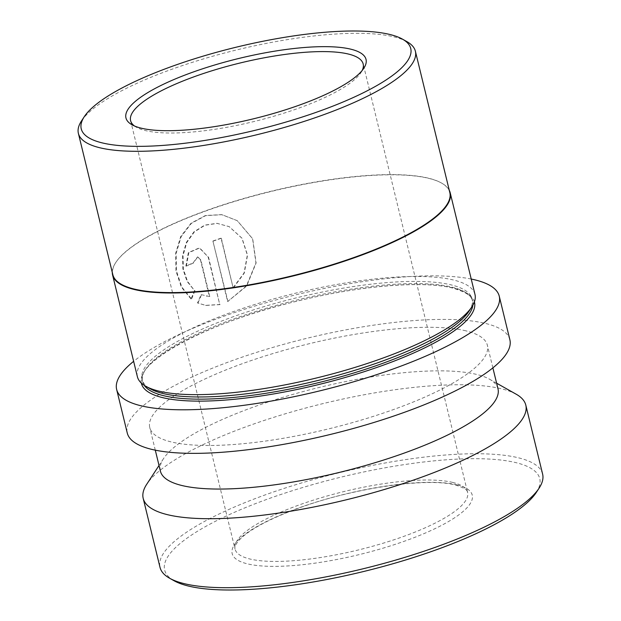 <?xml version="1.0" encoding="UTF-8"?>
<svg xmlns="http://www.w3.org/2000/svg" width="621" height="621" viewBox="0 0 621 621"><rect width="100%" height="100%" fill="white"/><g stroke="black" fill="none" stroke-linecap="round" stroke-linejoin="round"><path stroke-width="0.47" stroke-dasharray="3.1 2.33" d="M134.423 125.962A119.69 30.08 -13.7 0 0 136.434 127.266A119.69 30.08 -13.7 0 0 145.376 130.565A119.69 30.08 -13.7 0 0 264.957 118.72A119.69 30.08 -13.7 0 0 361.018 72.517A119.69 30.08 -13.7 0 0 362.206 70.437M406.918 41.638A173.43 43.586 -13.7 0 0 393.955 36.864A173.43 43.586 -13.7 0 0 220.688 54.027A173.43 43.586 -13.7 0 0 81.483 120.971M449.821 192.533A173.43 43.586 -13.7 0 0 441.36 182.947A173.43 43.586 -13.7 0 0 428.405 178.165A173.43 43.586 -13.7 0 0 255.13 195.328A173.43 43.586 -13.7 0 0 115.925 262.279A173.43 43.586 -13.7 0 0 112.828 274.684M449.278 190.298A173.74 43.664 -13.7 0 0 441.717 183.148A173.74 43.664 -13.7 0 0 428.738 178.359A173.74 43.664 -13.7 0 0 255.161 195.553A173.74 43.664 -13.7 0 0 115.7 262.621A173.74 43.664 -13.7 0 0 112.285 272.448M191.058 299.019L181.316 287.049L175.968 271.059L175.642 253.306L180.742 236.492L191.058 223.203L205.458 215.503L221.767 214.618L237.238 220.657L252.592 238.798L255.93 262.869L246.413 285.916L227.651 301.573L212.894 241.026A173.74 43.664 -13.7 0 1 221.029 238.161L233.108 287.717L244.037 272.992L247.344 255.06L241.895 238.2L229.102 226.603L216.985 223.304L204.674 225.12L193.977 231.812L186.347 242.423L182.574 255.425L182.869 269.009L187.03 281.321L194.536 290.644L191.058 299.019L191.547 299.058L181.837 287.104L176.488 271.121L176.131 253.399L181.161 236.624L191.392 223.335L205.691 215.627L221.914 214.719L237.323 220.719L252.708 238.844L256.124 262.939L246.684 286.017L227.651 301.573M201.126 294.61L209.37 296.489L200.459 259.958L197.501 256.915L193.038 262.986A173.74 43.664 -13.7 0 0 185.889 266.06L188.365 252.607L199.341 247.88L208.144 256.978L219.733 304.5L205.535 305.353L197.509 302.97L201.126 294.61L209.37 296.489M474.972 294.408A173.74 43.664 -13.7 0 0 453.516 280.017A173.74 43.664 -13.7 0 0 258.289 303.428A173.74 43.664 -13.7 0 0 137.381 376.706M469.072 311.105A169.882 42.694 -13.7 0 0 472.107 298.957A169.882 42.694 -13.7 0 0 451.125 284.876A169.882 42.694 -13.7 0 0 260.238 307.775A169.882 42.694 -13.7 0 0 142.015 379.423A169.882 42.694 -13.7 0 0 150.305 388.816M509.872 339.749A196.904 49.486 -13.7 0 0 485.552 323.44A196.904 49.486 -13.7 0 0 264.29 349.972A196.904 49.486 -13.7 0 0 127.266 433.023M471.23 279.046A196.904 49.486 -13.7 0 0 296.225 294.734A196.904 49.486 -13.7 0 0 133.631 361.337M497.988 388.808A173.74 43.664 -13.7 0 0 489.511 379.198A173.74 43.664 -13.7 0 0 476.532 374.409A173.74 43.664 -13.7 0 0 302.947 391.603A173.74 43.664 -13.7 0 0 163.494 458.671A173.74 43.664 -13.7 0 0 160.389 471.098M465.905 330.846A173.74 43.664 -13.7 0 0 270.678 354.257A173.74 43.664 -13.7 0 0 149.77 427.535A173.74 43.664 -13.7 0 0 171.225 441.927A173.74 43.664 -13.7 0 0 366.46 418.515A173.74 43.664 -13.7 0 0 487.369 345.237A173.74 43.664 -13.7 0 0 465.905 330.846M516.198 394.219A196.904 49.486 -13.7 0 0 501.489 388.793A196.904 49.486 -13.7 0 0 304.764 408.276A196.904 49.486 -13.7 0 0 146.711 484.287M542.614 474.087A196.904 49.486 -13.7 0 0 518.302 457.77A196.904 49.486 -13.7 0 0 297.04 484.31A196.904 49.486 -13.7 0 0 160.008 567.353M536.303 492.437A193.046 48.516 -13.7 0 0 515.911 462.637A193.046 48.516 -13.7 0 0 275.848 496.179A193.046 48.516 -13.7 0 0 174.066 580.744M209.774 296.559L200.87 260.036L197.905 256.985L193.038 262.986M193.473 263.048A172.964 43.47 -13.7 0 0 186.362 266.106L185.889 266.06M186.362 266.106L188.807 252.677L199.721 247.95L208.144 256.978M208.516 257.063L219.733 304.5M220.106 304.593L206.025 305.431L197.509 302.97M197.967 303.025L201.561 294.68M227.992 301.674L212.894 241.026M213.228 241.127A172.964 43.47 -13.7 0 1 221.332 238.278L221.029 238.161M221.332 238.278L233.108 287.717M233.411 287.826L244.286 273.1L247.546 255.153L242.074 238.278L229.265 226.681L217.203 223.413L204.953 225.244L194.334 231.936L186.766 242.532L183.04 255.51L183.358 269.079L187.519 281.375L194.536 290.644M194.994 290.698L191.547 299.058M452.818 482.455A119.69 30.08 -13.7 0 0 318.325 498.585A119.69 30.08 -13.7 0 0 235.033 549.065A119.69 30.08 -13.7 0 0 249.813 558.978A119.69 30.08 -13.7 0 0 384.306 542.855A119.69 30.08 -13.7 0 0 467.597 492.375A119.69 30.08 -13.7 0 0 452.818 482.455M456.978 484.854A123.548 31.05 -13.7 0 0 293.174 509.988A123.548 31.05 -13.7 0 0 247.422 563.845A123.548 31.05 -13.7 0 0 411.226 538.717A123.548 31.05 -13.7 0 0 456.978 484.854M472.86 305.214A169.882 42.694 -13.7 0 0 472.635 301.131A169.882 42.694 -13.7 0 0 451.661 287.057A169.882 42.694 -13.7 0 0 260.766 309.949A169.882 42.694 -13.7 0 0 142.551 381.597A169.882 42.694 -13.7 0 0 144.235 385.323M474.405 301.868A171.427 43.082 -13.7 0 0 453.322 288.02A171.427 43.082 -13.7 0 0 261.363 310.911A171.427 43.082 -13.7 0 0 141.324 383.072M200.87 260.036L200.459 259.958M130.596 120.653L235.033 549.065C234.202 546.798 236.213 543.181 241.072 538.221C252.048 528.044 272.006 517.743 300.937 507.303C354.925 487.695 427.807 477.44 455.177 484.97C463.693 487.578 467.83 490.047 467.597 492.375L363.161 63.955M361.018 72.517L363.821 68.248M472.107 298.957L472.635 301.131C472.418 296.248 465.742 291.893 452.608 288.066C422.715 280.382 358.899 285.738 296.186 301.395C207.693 322.074 134.237 362.889 142.551 381.597L142.015 379.423M155.289 450.163L149.77 427.535M163.494 458.671L159.023 465.494M489.511 379.198L496.621 383.204M492.88 367.865L487.369 345.237M136.434 127.266L131.986 124.767M206.995 296.24L206.529 296.163M197.905 256.985L197.501 256.915M206.025 305.431L205.535 305.353"/><path stroke-width="0.93" d="M362.206 70.437A119.69 30.08 -13.7 0 0 363.161 63.955A119.69 30.08 -13.7 0 0 348.381 54.043A119.69 30.08 -13.7 0 0 213.888 70.173A119.69 30.08 -13.7 0 0 130.596 120.653A119.69 30.08 -13.7 0 0 134.423 125.962M141.215 128.167A123.548 31.05 -13.7 0 0 264.655 115.941A123.548 31.05 -13.7 0 0 363.821 68.248A123.548 31.05 -13.7 0 0 350.772 49.175A123.548 31.05 -13.7 0 0 197.129 70.647A123.548 31.05 -13.7 0 0 131.986 124.767A123.548 31.05 -13.7 0 0 141.215 128.167M389.802 34.465A169.572 42.616 -13.7 0 0 220.385 51.248A169.572 42.616 -13.7 0 0 84.277 116.701A169.572 42.616 -13.7 0 0 102.186 142.884A169.572 42.616 -13.7 0 0 313.062 113.418A169.572 42.616 -13.7 0 0 402.47 39.139A169.572 42.616 -13.7 0 0 389.802 34.465M84.277 116.701L81.483 120.971A173.43 43.586 -13.7 0 0 78.386 133.383A173.43 43.586 -13.7 0 0 99.802 147.751A173.43 43.586 -13.7 0 0 294.688 124.379A173.43 43.586 -13.7 0 0 415.379 51.233A173.43 43.586 -13.7 0 0 406.918 41.638L402.47 39.139M78.386 133.383L112.828 274.684A173.43 43.586 -13.7 0 0 134.245 289.052A173.43 43.586 -13.7 0 0 329.13 265.679A173.43 43.586 -13.7 0 0 449.821 192.533L415.379 51.233M112.285 272.448A173.74 43.664 -13.7 0 0 112.603 275.049A173.74 43.664 -13.7 0 0 134.058 289.44A173.74 43.664 -13.7 0 0 329.285 266.029A173.74 43.664 -13.7 0 0 450.194 192.751A173.74 43.664 -13.7 0 0 449.278 190.298M112.603 275.049L137.381 376.706A173.74 43.664 -13.7 0 0 145.857 386.309A173.74 43.664 -13.7 0 0 158.836 391.098A173.74 43.664 -13.7 0 0 332.414 373.904A173.74 43.664 -13.7 0 0 471.867 306.836A173.74 43.664 -13.7 0 0 474.972 294.408L450.194 192.751M145.857 386.309L150.305 388.816A169.882 42.694 -13.7 0 0 162.997 393.497A169.882 42.694 -13.7 0 0 332.716 376.683A169.882 42.694 -13.7 0 0 469.072 311.105L471.867 306.836M133.631 361.337A196.904 49.486 -13.7 0 0 116.647 389.452L127.266 433.023A196.904 49.486 -13.7 0 0 151.578 449.332A196.904 49.486 -13.7 0 0 372.848 422.8A196.904 49.486 -13.7 0 0 509.872 339.749L499.253 296.186A196.904 49.486 -13.7 0 0 474.933 279.869A196.904 49.486 -13.7 0 0 471.23 279.046M116.647 389.452A196.904 49.486 -13.7 0 0 140.959 405.769A196.904 49.486 -13.7 0 0 362.222 379.229A196.904 49.486 -13.7 0 0 499.253 296.186M155.289 450.163L160.389 471.098A173.74 43.664 -13.7 0 0 181.844 485.498A173.74 43.664 -13.7 0 0 377.079 462.078A173.74 43.664 -13.7 0 0 497.988 388.808L492.88 367.865M159.023 465.494L146.711 484.287A196.904 49.486 -13.7 0 0 143.195 498.368A196.904 49.486 -13.7 0 0 167.515 514.685A196.904 49.486 -13.7 0 0 388.777 488.153A196.904 49.486 -13.7 0 0 525.801 405.102A196.904 49.486 -13.7 0 0 516.198 394.219L496.621 383.204M143.195 498.368L160.008 567.353A196.904 49.486 -13.7 0 0 169.618 578.236A196.904 49.486 -13.7 0 0 184.328 583.67A196.904 49.486 -13.7 0 0 381.053 564.178A196.904 49.486 -13.7 0 0 539.098 488.168A196.904 49.486 -13.7 0 0 542.614 474.087L525.801 405.102M169.618 578.236L174.066 580.744A193.046 48.516 -13.7 0 0 188.489 586.061A193.046 48.516 -13.7 0 0 381.356 566.957A193.046 48.516 -13.7 0 0 536.303 492.437L539.098 488.168M144.235 385.323A169.882 42.694 -13.7 0 0 163.525 395.67A169.882 42.694 -13.7 0 0 346.898 375.03A169.882 42.694 -13.7 0 0 472.86 305.214M141.324 383.072A171.427 43.082 -13.7 0 0 162.57 397.619A171.427 43.082 -13.7 0 0 355.864 374.316A171.427 43.082 -13.7 0 0 474.405 301.868"/></g></svg>
